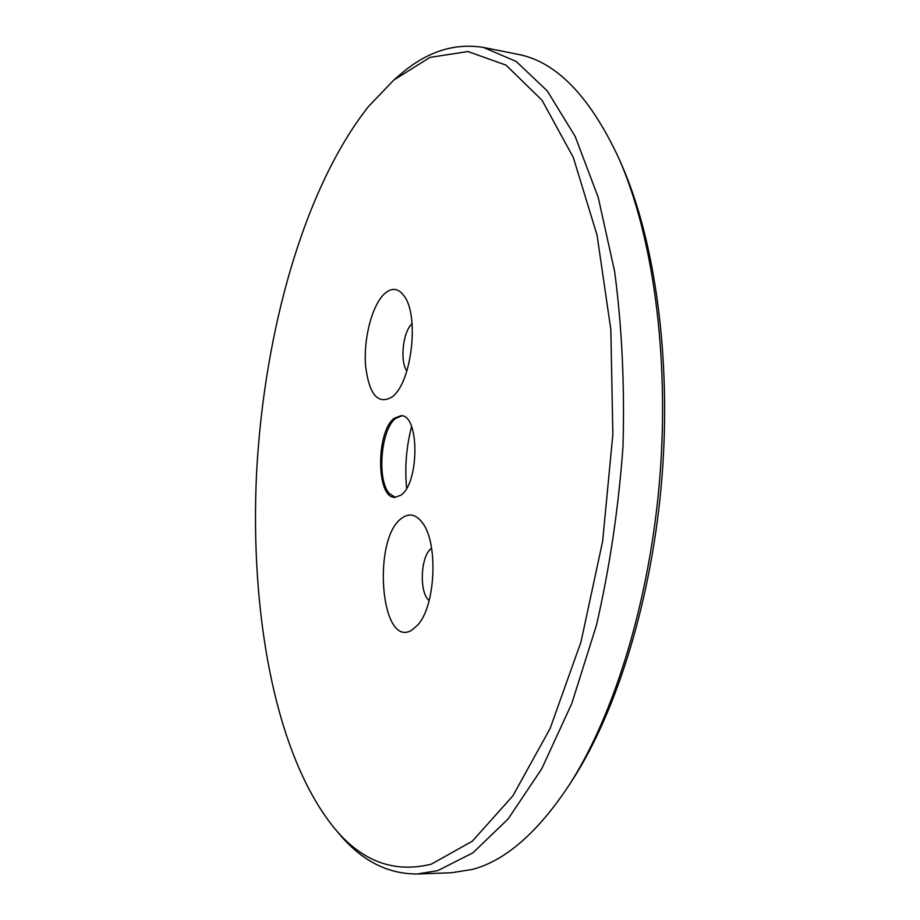 <?xml version="1.0" encoding="UTF-8"?>
<svg xmlns="http://www.w3.org/2000/svg" width="920" height="920" viewBox="0 0 920 920"><rect width="100%" height="100%" fill="white"/><g stroke="black" fill="none" stroke-linecap="round" stroke-linejoin="round"><path stroke-width="1.38" d="M417.266 874L451.501 872.746L472.569 869.388C505.471 860.614 537.625 832.588 569.02 785.312C614.387 714.955 649.957 599.702 659.835 477.537C669.553 355.361 652.82 235.899 619.24 159.217C590.03 96.198 556.014 61.18 517.166 54.165L483.563 47.472L516.223 61.468L547.308 90.976L575.195 136.447L598.195 197.282L614.64 271.607C621.977 326.933 624.749 385.353 622.978 446.878C618.458 508.691 609.592 568.238 596.379 625.508L571.768 703.558L541.719 768.832L508.139 818.938L472.914 852.84L437.736 870.654L417.266 874C387.285 874.081 360.973 860.361 338.33 832.853L333.914 827.597C361.399 861.235 393.863 873.413 431.296 864.168L472.27 841.248L512.831 795.904L550.114 728.502L581.014 641.827L602.634 541.259L612.858 434.343L610.834 329.59L597.057 235.14L573.275 157.355L542.006 100.211L506.023 65.136L467.958 51.532L430.008 57.385L393.886 79.994L368.356 106.651C303.807 188.634 264.258 331.763 256.623 472.063C249.653 612.133 274.815 754.354 333.914 827.597M395.312 497.375L389.344 493.546C376.74 480.01 380.753 429.962 395.347 418.611L401.856 415.782M394.243 418.232L401.154 415.679C419.681 414.862 419.416 483.793 400.648 495.339L394.599 497.363C376.084 497.777 375.981 431.526 394.243 418.232M411.849 630.119L417.853 624.875C435.505 605.912 438.391 543.467 422.683 523.158C416.461 514.648 409.733 512.831 402.511 517.707C371.737 536.647 380.213 649.807 411.849 630.119M392.46 396.738L394.013 395.278C411.907 379.109 418.807 316.894 404.823 296.964C398.682 287.868 391.724 286.971 383.939 294.273C371.737 306.268 363.434 339.227 365.573 365.838C369.207 394.979 378.178 405.283 392.46 396.738M393.886 79.994L399.084 75.509C425.822 51.957 453.985 42.607 483.563 47.472M619.24 159.217L622.012 165.577C655.04 241.017 671.462 358.075 661.94 477.698C652.269 597.321 617.4 710.251 572.769 779.481L569.02 785.312M406.628 488.244C404.662 467.406 406.306 446.855 411.573 426.604M412.068 323.69C402.971 331.395 399.671 361.456 406.847 370.921M431.606 548.285C420.589 555.139 418.807 592.63 429.145 600.576"/></g></svg>

